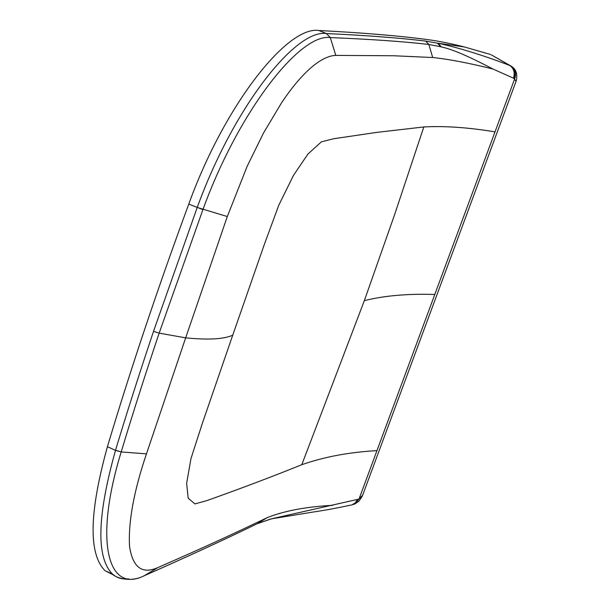 <?xml version="1.0" encoding="UTF-8"?>
<svg xmlns="http://www.w3.org/2000/svg" width="610" height="610" viewBox="0 0 610 610"><rect width="100%" height="100%" fill="white"/><g stroke="black" fill="none" stroke-linecap="round" stroke-linejoin="round"><path stroke-width="0.91" d="M491.172 54.786L510.395 65.75C514.321 68.831 515.488 73.025 513.894 78.347L516.083 81.267L362.691 495.091L359.054 498.957L376.957 450.622C349.179 452.185 324.123 456.882 301.798 464.706C271.778 476.829 240.096 488.801 206.76 500.642L194.918 503.913L188.154 498.149L186.652 483.234L190.968 458.59L202.398 423.188L232.745 335.157C224.129 339.183 208.437 340.083 185.661 337.856L227.301 216.55L247.18 166.263L263.535 132.98L281.667 102.625C303.887 69.555 322.667 55.807 335.79 55.396L393.374 55.754L432.696 57.515C448.51 59.139 468.625 62.982 493.048 69.044C477.157 60.878 456.753 50.363 441.274 46.871L438.193 43.302C460.131 47.885 489.06 57.378 509.952 65.583L512.004 66.711C515.61 69.814 516.502 73.84 514.68 78.781L495.023 131.867C468.03 127.421 444.301 125.79 423.82 126.964L376.827 132.378L333.762 138.729L321.409 141.825L307.936 154.04L293.471 175.398L278.762 205.273L264.382 244.313L232.745 335.157M513.894 78.347L513.467 78.187C515.092 72.849 513.917 68.64 509.952 65.583M513.467 78.187L493.048 69.044M202.932 209.573C238.823 110.906 300.143 33.07 330.3 37.584C370.095 39.192 402.935 41.48 428.838 44.461L441.274 46.871M438.193 43.302L425.574 41.076C399.497 37.919 366.435 35.41 326.388 33.542C295.53 28.838 233.462 107.528 197.236 207.438L153.522 331.321L159.157 333.129L202.916 209.611L188.764 204.098C224.93 104.203 287.623 25.551 318.877 30.5L326.388 33.542L330.307 37.584L326.388 33.542M227.301 216.55L197.236 207.438M490.31 54.427L464.248 46.924C450.546 43.478 438.643 41.084 428.548 39.741C400.488 35.921 363.934 32.841 318.877 30.5M128.527 578.844C122.213 579.576 116.838 577.96 112.392 573.979C96.044 557.372 97.089 516.182 115.496 450.371L121.192 451.934L146.461 453.863L185.661 337.856L159.157 333.129C145.668 373.175 133.018 412.757 121.207 451.865L115.511 450.302C126.392 414.159 139.057 374.502 153.522 331.321M115.496 450.371L107.429 446.695C130.677 368.974 157.792 288.111 188.764 204.098M121.199 451.896C93.231 543.159 108.595 593.721 144.189 575.764L143.792 575.932M146.461 453.863C133.88 491.065 128.237 521.84 129.518 546.194C132.69 567.483 142.168 574.597 157.944 567.544C212.867 543.533 237.915 531.661 267.401 517.554L257.138 523.731C226.318 538.767 188.673 556.114 144.196 575.756L144.013 575.84C129.808 583.274 114.314 577.121 112.362 573.957M270.55 519.064L257.062 523.769L271.419 518.843L314.722 511.782C325.313 510.242 337.673 507.947 351.802 504.905L355.119 503.387L358.039 499.293L359.054 498.957L354.928 503.898L352.397 504.767M351.81 504.897L355.249 502.953L357.529 499.415L271.419 518.843M357.529 499.415L358.039 499.293M267.401 517.554C284.649 510.776 306.456 506.696 332.816 505.316M114.39 575.436L105.042 570.701C88.358 553.949 89.151 512.613 107.429 446.695M440.504 46.68L437.416 43.135L464.248 46.924M432.696 57.515L428.838 44.461L425.574 41.076M330.3 37.584L335.79 55.396M423.82 126.964L394.495 214.987L364.345 300.631C384.3 295.659 407.785 293.601 434.793 294.47L495.023 131.867M270.375 519.278L269.269 519.552M301.798 464.706L364.345 300.631M144.196 575.756L157.944 567.544M376.957 450.622L434.793 294.47M491.195 54.801L511.157 66.124M512.53 67.123C516.342 70.058 517.593 74.611 516.266 80.779M144.12 575.794C186.103 557.265 221.91 540.818 251.541 526.438M362.317 496.121L359.054 501.084L354.921 503.898M112.377 573.964L105.042 570.701"/></g></svg>

